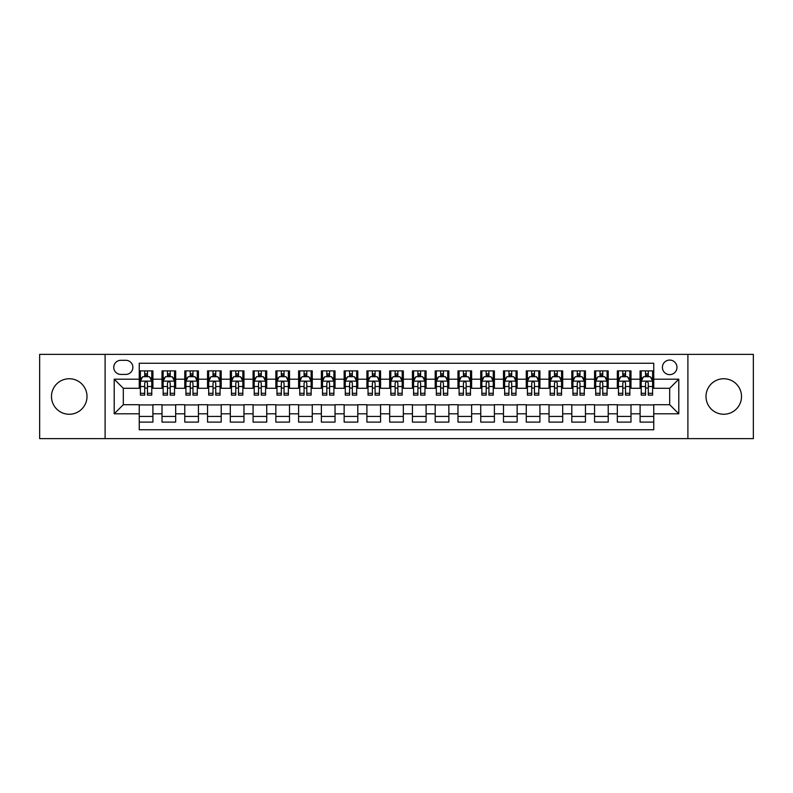<?xml version="1.0" encoding="UTF-8"?>
<svg xmlns="http://www.w3.org/2000/svg" width="793" height="793" viewBox="0 0 793 793"><rect width="100%" height="100%" fill="white"/><g stroke="black" fill="none" stroke-linecap="round" stroke-linejoin="round"><path stroke-width="1.19" d="M723.751 378.747A17.753 17.753 0 0 0 705.998 396.5A17.753 17.753 0 0 0 723.751 414.253A17.753 17.753 0 0 0 741.514 396.5A17.753 17.753 0 0 0 723.751 378.747M69.249 378.747A17.753 17.753 0 0 0 51.486 396.5A17.753 17.753 0 0 0 69.249 414.253A17.753 17.753 0 0 0 87.002 396.5A17.753 17.753 0 0 0 69.249 378.747M669.688 360.072A7.286 7.286 0 0 0 662.403 367.357A7.286 7.286 0 0 0 669.688 374.643A7.286 7.286 0 0 0 676.974 367.357A7.286 7.286 0 0 0 669.688 360.072M687.898 438.618L753.35 438.618L753.35 354.382L687.898 354.382L687.898 438.618L105.102 438.618L105.102 354.382L39.65 354.382L39.65 438.618L105.102 438.618M653.749 370.886L640.09 370.886L640.09 379.203L630.99 379.203L630.99 388.302L640.09 388.302L640.09 379.203M630.99 379.203L630.99 370.886L617.331 370.886L617.331 379.203L608.221 379.203L608.221 388.302L617.331 388.302L617.331 379.203M608.221 379.203L608.221 370.886L594.562 370.886L594.562 379.203L585.452 379.203L585.452 388.302L594.562 388.302L594.562 379.203M585.452 379.203L585.452 370.886L571.793 370.886L571.793 379.203L562.693 379.203L562.693 388.302L571.793 388.302L571.793 379.203M562.693 379.203L562.693 370.886L549.034 370.886L549.034 379.203L539.924 379.203L539.924 388.302L549.034 388.302L549.034 379.203M539.924 379.203L539.924 370.886L526.265 370.886L526.265 379.203L517.155 379.203L517.155 388.302L526.265 388.302L526.265 379.203M517.155 379.203L517.155 370.886L503.496 370.886L503.496 379.203L494.396 379.203L494.396 388.302L503.496 388.302L503.496 379.203M494.396 379.203L494.396 370.886L480.736 370.886L480.736 379.203L471.627 379.203L471.627 388.302L480.736 388.302L480.736 379.203M471.627 379.203L471.627 370.886L457.967 370.886L457.967 379.203L448.858 379.203L448.858 388.302L457.967 388.302L457.967 379.203M448.858 379.203L448.858 370.886L435.198 370.886L435.198 379.203L426.099 379.203L426.099 388.302L435.198 388.302L435.198 379.203M426.099 379.203L426.099 370.886L412.439 370.886L412.439 379.203L403.33 379.203L403.33 388.302L412.439 388.302L412.439 379.203M403.33 379.203L403.33 370.886L389.67 370.886L389.67 379.203L380.561 379.203L380.561 388.302L389.67 388.302L389.67 379.203M380.561 379.203L380.561 370.886L366.901 370.886L366.901 379.203L357.802 379.203L357.802 388.302L366.901 388.302L366.901 379.203M357.802 379.203L357.802 370.886L344.142 370.886L344.142 379.203L335.033 379.203L335.033 388.302L344.142 388.302L344.142 379.203M335.033 379.203L335.033 370.886L321.373 370.886L321.373 379.203L312.264 379.203L312.264 388.302L321.373 388.302L321.373 379.203M312.264 379.203L312.264 370.886L298.604 370.886L298.604 379.203L289.504 379.203L289.504 388.302L298.604 388.302L298.604 379.203M289.504 379.203L289.504 370.886L275.845 370.886L275.845 379.203L266.735 379.203L266.735 388.302L275.845 388.302L275.845 379.203M266.735 379.203L266.735 370.886L253.076 370.886L253.076 379.203L243.966 379.203L243.966 388.302L253.076 388.302L253.076 379.203M243.966 379.203L243.966 370.886L230.307 370.886L230.307 379.203L221.207 379.203L221.207 388.302L230.307 388.302L230.307 379.203M221.207 379.203L221.207 370.886L207.548 370.886L207.548 379.203L198.438 379.203L198.438 388.302L207.548 388.302L207.548 379.203M198.438 379.203L198.438 370.886L184.779 370.886L184.779 379.203L175.669 379.203L175.669 388.302L184.779 388.302L184.779 379.203M175.669 379.203L175.669 370.886L162.01 370.886L162.01 388.302L152.91 388.302L152.91 370.886L139.251 370.886M139.251 422.114L152.91 422.114L152.91 404.698L162.01 404.698L162.01 422.114L175.669 422.114L175.669 404.698L184.779 404.698L184.779 413.797L175.669 413.797M184.779 413.797L184.779 422.114L198.438 422.114L198.438 404.698L207.548 404.698L207.548 413.797L198.438 413.797M207.548 413.797L207.548 422.114L221.207 422.114L221.207 404.698L230.307 404.698L230.307 413.797L221.207 413.797M230.307 413.797L230.307 422.114L243.966 422.114L243.966 404.698L253.076 404.698L253.076 413.797L243.966 413.797M253.076 413.797L253.076 422.114L266.735 422.114L266.735 404.698L275.845 404.698L275.845 413.797L266.735 413.797M275.845 413.797L275.845 422.114L289.504 422.114L289.504 404.698L298.604 404.698L298.604 413.797L289.504 413.797M298.604 413.797L298.604 422.114L312.264 422.114L312.264 404.698L321.373 404.698L321.373 413.797L312.264 413.797M321.373 413.797L321.373 422.114L335.033 422.114L335.033 404.698L344.142 404.698L344.142 413.797L335.033 413.797M344.142 413.797L344.142 422.114L357.802 422.114L357.802 404.698L366.901 404.698L366.901 413.797L357.802 413.797M366.901 413.797L366.901 422.114L380.561 422.114L380.561 404.698L389.67 404.698L389.67 413.797L380.561 413.797M389.67 413.797L389.67 422.114L403.33 422.114L403.33 404.698L412.439 404.698L412.439 413.797L403.33 413.797M412.439 413.797L412.439 422.114L426.099 422.114L426.099 404.698L435.198 404.698L435.198 413.797L426.099 413.797M435.198 413.797L435.198 422.114L448.858 422.114L448.858 404.698L457.967 404.698L457.967 413.797L448.858 413.797M457.967 413.797L457.967 422.114L471.627 422.114L471.627 404.698L480.736 404.698L480.736 413.797L471.627 413.797M480.736 413.797L480.736 422.114L494.396 422.114L494.396 404.698L503.496 404.698L503.496 413.797L494.396 413.797M503.496 413.797L503.496 422.114L517.155 422.114L517.155 404.698L526.265 404.698L526.265 413.797L517.155 413.797M526.265 413.797L526.265 422.114L539.924 422.114L539.924 404.698L549.034 404.698L549.034 413.797L539.924 413.797M549.034 413.797L549.034 422.114L562.693 422.114L562.693 404.698L571.793 404.698L571.793 413.797L562.693 413.797M571.793 413.797L571.793 422.114L585.452 422.114L585.452 404.698L594.562 404.698L594.562 413.797L585.452 413.797M594.562 413.797L594.562 422.114L608.221 422.114L608.221 404.698L617.331 404.698L617.331 413.797L608.221 413.797M617.331 413.797L617.331 422.114L630.99 422.114L630.99 404.698L640.09 404.698L640.09 413.797L630.99 413.797M120.814 374.415L125.819 374.415A7.058 7.058 0 0 0 132.877 367.357A7.058 7.058 0 0 0 125.819 360.3L120.814 360.3A7.058 7.058 0 0 0 113.756 367.357A7.058 7.058 0 0 0 120.814 374.415M687.898 354.382L105.102 354.382M653.749 379.203L653.749 363.263L139.251 363.263L139.251 388.302L123.311 388.302L123.311 404.698L139.251 404.698L139.251 429.737L653.749 429.737L653.749 404.698L669.688 404.698L669.688 388.302L653.749 388.302L653.749 379.203L678.788 379.203L678.788 413.797L653.749 413.797M139.251 413.797L114.212 413.797L114.212 379.203L139.251 379.203M640.09 413.797L640.09 422.114L653.749 422.114M139.251 376.576L140.391 376.576M144.713 376.576L147.448 376.576M151.77 376.576L152.91 376.576M139.251 388.074L140.391 388.074M144.713 388.074L147.448 388.074M151.77 388.074L152.91 388.074M139.251 404.926L152.91 404.926M139.251 416.424L152.91 416.424M162.01 388.074L163.15 388.074M167.482 388.074L170.208 388.074M174.539 388.074L175.669 388.074M162.01 376.576L163.15 376.576M167.482 376.576L170.208 376.576M174.539 376.576L175.669 376.576M162.01 404.926L175.669 404.926M162.01 416.424L175.669 416.424M184.779 404.926L198.438 404.926M184.779 416.424L198.438 416.424M184.779 376.576L185.919 376.576M190.241 376.576L192.977 376.576M197.298 376.576L198.438 376.576M184.779 388.074L185.919 388.074M190.241 388.074L192.977 388.074M197.298 388.074L198.438 388.074M207.548 404.926L221.207 404.926M207.548 416.424L221.207 416.424M207.548 376.576L208.688 376.576M213.01 376.576L215.746 376.576M220.067 376.576L221.207 376.576M207.548 388.074L208.688 388.074M213.01 388.074L215.746 388.074M220.067 388.074L221.207 388.074M230.307 404.926L243.966 404.926M230.307 416.424L243.966 416.424M230.307 376.576L231.447 376.576M235.779 376.576L238.505 376.576M242.836 376.576L243.966 376.576M230.307 388.074L231.447 388.074M235.779 388.074L238.505 388.074M242.836 388.074L243.966 388.074M253.076 404.926L266.735 404.926M253.076 416.424L266.735 416.424M253.076 376.576L254.216 376.576M258.538 376.576L261.274 376.576M265.596 376.576L266.735 376.576M253.076 388.074L254.216 388.074M258.538 388.074L261.274 388.074M265.596 388.074L266.735 388.074M275.845 404.926L289.504 404.926M275.845 416.424L289.504 416.424M275.845 376.576L276.985 376.576M281.307 376.576L284.043 376.576M288.365 376.576L289.504 376.576M275.845 388.074L276.985 388.074M281.307 388.074L284.043 388.074M288.365 388.074L289.504 388.074M298.604 404.926L312.264 404.926M298.604 416.424L312.264 416.424M298.604 376.576L299.744 376.576M304.076 376.576L306.802 376.576M311.134 376.576L312.264 376.576M298.604 388.074L299.744 388.074M304.076 388.074L306.802 388.074M311.134 388.074L312.264 388.074M321.373 404.926L335.033 404.926M321.373 416.424L335.033 416.424M321.373 376.576L322.513 376.576M326.835 376.576L329.571 376.576M333.893 376.576L335.033 376.576M321.373 388.074L322.513 388.074M326.835 388.074L329.571 388.074M333.893 388.074L335.033 388.074M344.142 404.926L357.802 404.926M344.142 416.424L357.802 416.424M344.142 376.576L345.282 376.576M349.604 376.576L352.33 376.576M356.662 376.576L357.802 376.576M344.142 388.074L345.282 388.074M349.604 388.074L352.33 388.074M356.662 388.074L357.802 388.074M366.901 404.926L380.561 404.926M366.901 416.424L380.561 416.424M366.901 376.576L368.041 376.576M372.373 376.576L375.099 376.576M379.431 376.576L380.561 376.576M366.901 388.074L368.041 388.074M372.373 388.074L375.099 388.074M379.431 388.074L380.561 388.074M389.67 404.926L403.33 404.926M389.67 416.424L403.33 416.424M389.67 376.576L390.81 376.576M395.132 376.576L397.868 376.576M402.19 376.576L403.33 376.576M389.67 388.074L390.81 388.074M395.132 388.074L397.868 388.074M402.19 388.074L403.33 388.074M412.439 404.926L426.099 404.926M412.439 416.424L426.099 416.424M412.439 376.576L413.569 376.576M417.901 376.576L420.627 376.576M424.959 376.576L426.099 376.576M412.439 388.074L413.569 388.074M417.901 388.074L420.627 388.074M424.959 388.074L426.099 388.074M435.198 404.926L448.858 404.926M435.198 416.424L448.858 416.424M435.198 376.576L436.338 376.576M440.67 376.576L443.396 376.576M447.718 376.576L448.858 376.576M435.198 388.074L436.338 388.074M440.67 388.074L443.396 388.074M447.718 388.074L448.858 388.074M457.967 404.926L471.627 404.926M457.967 416.424L471.627 416.424M457.967 376.576L459.107 376.576M463.429 376.576L466.165 376.576M470.487 376.576L471.627 376.576M457.967 388.074L459.107 388.074M463.429 388.074L466.165 388.074M470.487 388.074L471.627 388.074M480.736 404.926L494.396 404.926M480.736 416.424L494.396 416.424M480.736 376.576L481.866 376.576M486.198 376.576L488.924 376.576M493.256 376.576L494.396 376.576M480.736 388.074L481.866 388.074M486.198 388.074L488.924 388.074M493.256 388.074L494.396 388.074M503.496 404.926L517.155 404.926M503.496 416.424L517.155 416.424M503.496 376.576L504.635 376.576M508.957 376.576L511.693 376.576M516.015 376.576L517.155 376.576M503.496 388.074L504.635 388.074M508.957 388.074L511.693 388.074M516.015 388.074L517.155 388.074M526.265 404.926L539.924 404.926M526.265 416.424L539.924 416.424M526.265 376.576L527.404 376.576M531.726 376.576L534.462 376.576M538.784 376.576L539.924 376.576M526.265 388.074L527.404 388.074M531.726 388.074L534.462 388.074M538.784 388.074L539.924 388.074M549.034 404.926L562.693 404.926M549.034 416.424L562.693 416.424M549.034 376.576L550.164 376.576M554.495 376.576L557.221 376.576M561.553 376.576L562.693 376.576M549.034 388.074L550.164 388.074M554.495 388.074L557.221 388.074M561.553 388.074L562.693 388.074M571.793 404.926L585.452 404.926M571.793 416.424L585.452 416.424M571.793 376.576L572.933 376.576M577.254 376.576L579.99 376.576M584.312 376.576L585.452 376.576M571.793 388.074L572.933 388.074M577.254 388.074L579.99 388.074M584.312 388.074L585.452 388.074M594.562 404.926L608.221 404.926M594.562 416.424L608.221 416.424M594.562 376.576L595.702 376.576M600.023 376.576L602.759 376.576M607.081 376.576L608.221 376.576M594.562 388.074L595.702 388.074M600.023 388.074L602.759 388.074M607.081 388.074L608.221 388.074M617.331 404.926L630.99 404.926M617.331 416.424L630.99 416.424M617.331 376.576L618.461 376.576M622.792 376.576L625.518 376.576M629.85 376.576L630.99 376.576M617.331 388.074L618.461 388.074M622.792 388.074L625.518 388.074M629.85 388.074L630.99 388.074M640.09 404.926L653.749 404.926M640.09 416.424L653.749 416.424M640.09 376.576L641.23 376.576M645.552 376.576L648.287 376.576M652.609 376.576L653.749 376.576M640.09 388.074L641.23 388.074M645.552 388.074L648.287 388.074M652.609 388.074L653.749 388.074M123.311 388.302L114.212 379.203M123.311 404.698L114.212 413.797M678.788 379.203L669.688 388.302M678.788 413.797L669.688 404.698M147.448 373.85L144.713 373.85M151.77 393.278L147.448 393.278L147.448 395.132L151.77 395.132L151.77 381.245L149.49 376.695L142.661 376.695L140.391 381.245L140.391 395.132L144.713 395.132L144.713 393.278L140.391 393.278M140.391 381.245L140.391 370.886M151.77 381.245L151.77 370.886M144.713 376.695L144.713 370.886M147.448 370.886L147.448 376.695M147.448 393.278L147.448 382.95C146.536 381.205 145.625 381.205 144.713 382.95L144.713 393.278M170.208 373.85L167.482 373.85M174.539 393.278L170.208 393.278L170.208 395.132L174.539 395.132L174.539 381.245L172.259 376.695L165.43 376.695L163.15 381.245L163.15 395.132L167.482 395.132L167.482 393.278L163.15 393.278M163.15 381.245L163.15 370.886M174.539 381.245L174.539 370.886M167.482 376.695L167.482 370.886M170.208 370.886L170.208 376.695M170.208 393.278L170.208 382.95C169.305 381.205 168.394 381.205 167.482 382.95L167.482 393.278M192.977 373.85L190.241 373.85M197.298 393.278L192.977 393.278L192.977 395.132L197.298 395.132L197.298 381.245L195.028 376.695L188.199 376.695L185.919 381.245L185.919 395.132L190.241 395.132L190.241 393.278L185.919 393.278M185.919 381.245L185.919 370.886M197.298 381.245L197.298 370.886M190.241 376.695L190.241 370.886M192.977 370.886L192.977 376.695M192.977 393.278L192.977 382.95C192.065 381.205 191.153 381.205 190.241 382.95L190.241 393.278M215.746 373.85L213.01 373.85M220.067 393.278L215.746 393.278L215.746 395.132L220.067 395.132L220.067 381.245L217.788 376.695L210.958 376.695L208.688 381.245L208.688 395.132L213.01 395.132L213.01 393.278L208.688 393.278M208.688 381.245L208.688 370.886M220.067 381.245L220.067 370.886M213.01 376.695L213.01 370.886M215.746 370.886L215.746 376.695M215.746 393.278L215.746 382.95C214.834 381.205 213.922 381.205 213.01 382.95L213.01 393.278M238.505 373.85L235.779 373.85M242.836 393.278L238.505 393.278L238.505 395.132L242.836 395.132L242.836 381.245L240.557 376.695L233.727 376.695L231.447 381.245L231.447 395.132L235.779 395.132L235.779 393.278L231.447 393.278M231.447 381.245L231.447 370.886M242.836 381.245L242.836 370.886M235.779 376.695L235.779 370.886M238.505 370.886L238.505 376.695M238.505 393.278L238.505 382.95C237.603 381.205 236.691 381.205 235.779 382.95L235.779 393.278M261.274 373.85L258.538 373.85M265.596 393.278L261.274 393.278L261.274 395.132L265.596 395.132L265.596 381.245L263.326 376.695L256.496 376.695L254.216 381.245L254.216 395.132L258.538 395.132L258.538 393.278L254.216 393.278M254.216 381.245L254.216 370.886M265.596 381.245L265.596 370.886M258.538 376.695L258.538 370.886M261.274 370.886L261.274 376.695M261.274 393.278L261.274 382.95C260.362 381.205 259.45 381.205 258.538 382.95L258.538 393.278M284.043 373.85L281.307 373.85M288.365 393.278L284.043 393.278L284.043 395.132L288.365 395.132L288.365 381.245L286.085 376.695L279.255 376.695L276.985 381.245L276.985 395.132L281.307 395.132L281.307 393.278L276.985 393.278M276.985 381.245L276.985 370.886M288.365 381.245L288.365 370.886M281.307 376.695L281.307 370.886M284.043 370.886L284.043 376.695M284.043 393.278L284.043 382.95C283.131 381.205 282.219 381.205 281.307 382.95L281.307 393.278M306.802 373.85L304.076 373.85M311.134 393.278L306.802 393.278L306.802 395.132L311.134 395.132L311.134 381.245L308.854 376.695L302.024 376.695L299.744 381.245L299.744 395.132L304.076 395.132L304.076 393.278L299.744 393.278M299.744 381.245L299.744 370.886M311.134 381.245L311.134 370.886M304.076 376.695L304.076 370.886M306.802 370.886L306.802 376.695M306.802 393.278L306.802 382.95C305.89 381.205 304.988 381.205 304.076 382.95L304.076 393.278M329.571 373.85L326.835 373.85M333.893 393.278L329.571 393.278L329.571 395.132L333.893 395.132L333.893 381.245L331.623 376.695L324.793 376.695L322.513 381.245L322.513 395.132L326.835 395.132L326.835 393.278L322.513 393.278M322.513 381.245L322.513 370.886M333.893 381.245L333.893 370.886M326.835 376.695L326.835 370.886M329.571 370.886L329.571 376.695M329.571 393.278L329.571 382.95C328.659 381.205 327.747 381.205 326.835 382.95L326.835 393.278M352.33 373.85L349.604 373.85M356.662 393.278L352.33 393.278L352.33 395.132L356.662 395.132L356.662 381.245L354.382 376.695L347.552 376.695L345.282 381.245L345.282 395.132L349.604 395.132L349.604 393.278L345.282 393.278M345.282 381.245L345.282 370.886M356.662 381.245L356.662 370.886M349.604 376.695L349.604 370.886M352.33 370.886L352.33 376.695M352.33 393.278L352.33 382.95C351.428 381.205 350.516 381.205 349.604 382.95L349.604 393.278M375.099 373.85L372.373 373.85M379.431 393.278L375.099 393.278L375.099 395.132L379.431 395.132L379.431 381.245L377.151 376.695L370.321 376.695L368.041 381.245L368.041 395.132L372.373 395.132L372.373 393.278L368.041 393.278M368.041 381.245L368.041 370.886M379.431 381.245L379.431 370.886M372.373 376.695L372.373 370.886M375.099 370.886L375.099 376.695M375.099 393.278L375.099 382.95C374.187 381.205 373.285 381.205 372.373 382.95L372.373 393.278M397.868 373.85L395.132 373.85M402.19 393.278L397.868 393.278L397.868 395.132L402.19 395.132L402.19 381.245L399.91 376.695L393.09 376.695L390.81 381.245L390.81 395.132L395.132 395.132L395.132 393.278L390.81 393.278M390.81 381.245L390.81 370.886M402.19 381.245L402.19 370.886M395.132 376.695L395.132 370.886M397.868 370.886L397.868 376.695M397.868 393.278L397.868 382.95C396.956 381.205 396.044 381.205 395.132 382.95L395.132 393.278M420.627 373.85L417.901 373.85M424.959 393.278L420.627 393.278L420.627 395.132L424.959 395.132L424.959 381.245L422.679 376.695L415.849 376.695L413.569 381.245L413.569 395.132L417.901 395.132L417.901 393.278L413.569 393.278M413.569 381.245L413.569 370.886M424.959 381.245L424.959 370.886M417.901 376.695L417.901 370.886M420.627 370.886L420.627 376.695M420.627 393.278L420.627 382.95C419.725 381.205 418.813 381.205 417.901 382.95L417.901 393.278M443.396 373.85L440.67 373.85M447.718 393.278L443.396 393.278L443.396 395.132L447.718 395.132L447.718 381.245L445.448 376.695L438.618 376.695L436.338 381.245L436.338 395.132L440.67 395.132L440.67 393.278L436.338 393.278M436.338 381.245L436.338 370.886M447.718 381.245L447.718 370.886M440.67 376.695L440.67 370.886M443.396 370.886L443.396 376.695M443.396 393.278L443.396 382.95C442.484 381.205 441.572 381.205 440.67 382.95L440.67 393.278M466.165 373.85L463.429 373.85M470.487 393.278L466.165 393.278L466.165 395.132L470.487 395.132L470.487 381.245L468.207 376.695L461.377 376.695L459.107 381.245L459.107 395.132L463.429 395.132L463.429 393.278L459.107 393.278M459.107 381.245L459.107 370.886M470.487 381.245L470.487 370.886M463.429 376.695L463.429 370.886M466.165 370.886L466.165 376.695M466.165 393.278L466.165 382.95C465.253 381.205 464.341 381.205 463.429 382.95L463.429 393.278M488.924 373.85L486.198 373.85M493.256 393.278L488.924 393.278L488.924 395.132L493.256 395.132L493.256 381.245L490.976 376.695L484.146 376.695L481.866 381.245L481.866 395.132L486.198 395.132L486.198 393.278L481.866 393.278M481.866 381.245L481.866 370.886M493.256 381.245L493.256 370.886M486.198 376.695L486.198 370.886M488.924 370.886L488.924 376.695M488.924 393.278L488.924 382.95C488.022 381.205 487.11 381.205 486.198 382.95L486.198 393.278M511.693 373.85L508.957 373.85M516.015 393.278L511.693 393.278L511.693 395.132L516.015 395.132L516.015 381.245L513.745 376.695L506.915 376.695L504.635 381.245L504.635 395.132L508.957 395.132L508.957 393.278L504.635 393.278M504.635 381.245L504.635 370.886M516.015 381.245L516.015 370.886M508.957 376.695L508.957 370.886M511.693 370.886L511.693 376.695M511.693 393.278L511.693 382.95C510.781 381.205 509.869 381.205 508.957 382.95L508.957 393.278M534.462 373.85L531.726 373.85M538.784 393.278L534.462 393.278L534.462 395.132L538.784 395.132L538.784 381.245L536.504 376.695L529.674 376.695L527.404 381.245L527.404 395.132L531.726 395.132L531.726 393.278L527.404 393.278M527.404 381.245L527.404 370.886M538.784 381.245L538.784 370.886M531.726 376.695L531.726 370.886M534.462 370.886L534.462 376.695M534.462 393.278L534.462 382.95C533.55 381.205 532.638 381.205 531.726 382.95L531.726 393.278M557.221 373.85L554.495 373.85M561.553 393.278L557.221 393.278L557.221 395.132L561.553 395.132L561.553 381.245L559.273 376.695L552.443 376.695L550.164 381.245L550.164 395.132L554.495 395.132L554.495 393.278L550.164 393.278M550.164 381.245L550.164 370.886M561.553 381.245L561.553 370.886M554.495 376.695L554.495 370.886M557.221 370.886L557.221 376.695M557.221 393.278L557.221 382.95C556.319 381.205 555.407 381.205 554.495 382.95L554.495 393.278M579.99 373.85L577.254 373.85M584.312 393.278L579.99 393.278L579.99 395.132L584.312 395.132L584.312 381.245L582.042 376.695L575.212 376.695L572.933 381.245L572.933 395.132L577.254 395.132L577.254 393.278L572.933 393.278M572.933 381.245L572.933 370.886M584.312 381.245L584.312 370.886M577.254 376.695L577.254 370.886M579.99 370.886L579.99 376.695M579.99 393.278L579.99 382.95C579.078 381.205 578.166 381.205 577.254 382.95L577.254 393.278M602.759 373.85L600.023 373.85M607.081 393.278L602.759 393.278L602.759 395.132L607.081 395.132L607.081 381.245L604.801 376.695L597.972 376.695L595.702 381.245L595.702 395.132L600.023 395.132L600.023 393.278L595.702 393.278M595.702 381.245L595.702 370.886M607.081 381.245L607.081 370.886M600.023 376.695L600.023 370.886M602.759 370.886L602.759 376.695M602.759 393.278L602.759 382.95C601.847 381.205 600.935 381.205 600.023 382.95L600.023 393.278M625.518 373.85L622.792 373.85M629.85 393.278L625.518 393.278L625.518 395.132L629.85 395.132L629.85 381.245L627.57 376.695L620.741 376.695L618.461 381.245L618.461 395.132L622.792 395.132L622.792 393.278L618.461 393.278M618.461 381.245L618.461 370.886M629.85 381.245L629.85 370.886M622.792 376.695L622.792 370.886M625.518 370.886L625.518 376.695M625.518 393.278L625.518 382.95C624.616 381.205 623.704 381.205 622.792 382.95L622.792 393.278M648.287 373.85L645.552 373.85M652.609 393.278L648.287 393.278L648.287 395.132L652.609 395.132L652.609 381.245L650.339 376.695L643.51 376.695L641.23 381.245L641.23 395.132L645.552 395.132L645.552 393.278L641.23 393.278M641.23 381.245L641.23 370.886M652.609 381.245L652.609 370.886M645.552 376.695L645.552 370.886M648.287 370.886L648.287 376.695M648.287 393.278L648.287 382.95C647.375 381.205 646.464 381.205 645.552 382.95L645.552 393.278M162.01 413.797L152.91 413.797M162.01 379.203L152.91 379.203M151.711 381.136L140.44 381.136M140.391 377.944L142.036 377.944M150.125 377.944L151.77 377.944M144.713 386.528L140.391 386.528M151.77 386.528L147.448 386.528M147.448 375.297L144.713 375.297M174.48 381.136L163.209 381.136M163.15 377.944L164.805 377.944M172.884 377.944L174.539 377.944M167.482 386.528L163.15 386.528M174.539 386.528L170.208 386.528M170.208 375.297L167.482 375.297M197.249 381.136L185.978 381.136M185.919 377.944L187.564 377.944M195.653 377.944L197.298 377.944M190.241 386.528L185.919 386.528M197.298 386.528L192.977 386.528M192.977 375.297L190.241 375.297M220.008 381.136L208.737 381.136M208.688 377.944L210.333 377.944M218.412 377.944L220.067 377.944M213.01 386.528L208.688 386.528M220.067 386.528L215.746 386.528M215.746 375.297L213.01 375.297M242.777 381.136L231.506 381.136M231.447 377.944L233.102 377.944M241.181 377.944L242.836 377.944M235.779 386.528L231.447 386.528M242.836 386.528L238.505 386.528M238.505 375.297L235.779 375.297M265.546 381.136L254.275 381.136M254.216 377.944L255.861 377.944M263.95 377.944L265.596 377.944M258.538 386.528L254.216 386.528M265.596 386.528L261.274 386.528M261.274 375.297L258.538 375.297M288.305 381.136L277.035 381.136M276.985 377.944L278.63 377.944M286.709 377.944L288.365 377.944M281.307 386.528L276.985 386.528M288.365 386.528L284.043 386.528M284.043 375.297L281.307 375.297M311.074 381.136L299.804 381.136M299.744 377.944L301.399 377.944M309.478 377.944L311.134 377.944M304.076 386.528L299.744 386.528M311.134 386.528L306.802 386.528M306.802 375.297L304.076 375.297M333.833 381.136L322.573 381.136M322.513 377.944L324.159 377.944M332.247 377.944L333.893 377.944M326.835 386.528L322.513 386.528M333.893 386.528L329.571 386.528M329.571 375.297L326.835 375.297M356.602 381.136L345.332 381.136M345.282 377.944L346.928 377.944M355.006 377.944L356.662 377.944M349.604 386.528L345.282 386.528M356.662 386.528L352.33 386.528M352.33 375.297L349.604 375.297M379.371 381.136L368.101 381.136M368.041 377.944L369.697 377.944M377.775 377.944L379.431 377.944M372.373 386.528L368.041 386.528M379.431 386.528L375.099 386.528M375.099 375.297L372.373 375.297M402.13 381.136L390.87 381.136M390.81 377.944L392.456 377.944M400.544 377.944L402.19 377.944M395.132 386.528L390.81 386.528M402.19 386.528L397.868 386.528M397.868 375.297L395.132 375.297M424.899 381.136L413.629 381.136M413.569 377.944L415.225 377.944M423.303 377.944L424.959 377.944M417.901 386.528L413.569 386.528M424.959 386.528L420.627 386.528M420.627 375.297L417.901 375.297M447.668 381.136L436.398 381.136M436.338 377.944L437.994 377.944M446.072 377.944L447.718 377.944M440.67 386.528L436.338 386.528M447.718 386.528L443.396 386.528M443.396 375.297L440.67 375.297M470.427 381.136L459.167 381.136M459.107 377.944L460.753 377.944M468.841 377.944L470.487 377.944M463.429 386.528L459.107 386.528M470.487 386.528L466.165 386.528M466.165 375.297L463.429 375.297M493.196 381.136L481.926 381.136M481.866 377.944L483.522 377.944M491.601 377.944L493.256 377.944M486.198 386.528L481.866 386.528M493.256 386.528L488.924 386.528M488.924 375.297L486.198 375.297M515.965 381.136L504.695 381.136M504.635 377.944L506.291 377.944M514.37 377.944L516.015 377.944M508.957 386.528L504.635 386.528M516.015 386.528L511.693 386.528M511.693 375.297L508.957 375.297M538.725 381.136L527.454 381.136M527.404 377.944L529.05 377.944M537.139 377.944L538.784 377.944M531.726 386.528L527.404 386.528M538.784 386.528L534.462 386.528M534.462 375.297L531.726 375.297M561.494 381.136L550.223 381.136M550.164 377.944L551.819 377.944M559.898 377.944L561.553 377.944M554.495 386.528L550.164 386.528M561.553 386.528L557.221 386.528M557.221 375.297L554.495 375.297M584.263 381.136L572.992 381.136M572.933 377.944L574.588 377.944M582.667 377.944L584.312 377.944M577.254 386.528L572.933 386.528M584.312 386.528L579.99 386.528M579.99 375.297L577.254 375.297M607.022 381.136L595.751 381.136M595.702 377.944L597.347 377.944M605.436 377.944L607.081 377.944M600.023 386.528L595.702 386.528M607.081 386.528L602.759 386.528M602.759 375.297L600.023 375.297M629.791 381.136L618.52 381.136M618.461 377.944L620.116 377.944M628.195 377.944L629.85 377.944M622.792 386.528L618.461 386.528M629.85 386.528L625.518 386.528M625.518 375.297L622.792 375.297M652.56 381.136L641.289 381.136M641.23 377.944L642.875 377.944M650.964 377.944L652.609 377.944M645.552 386.528L641.23 386.528M652.609 386.528L648.287 386.528M648.287 375.297L645.552 375.297"/></g></svg>
